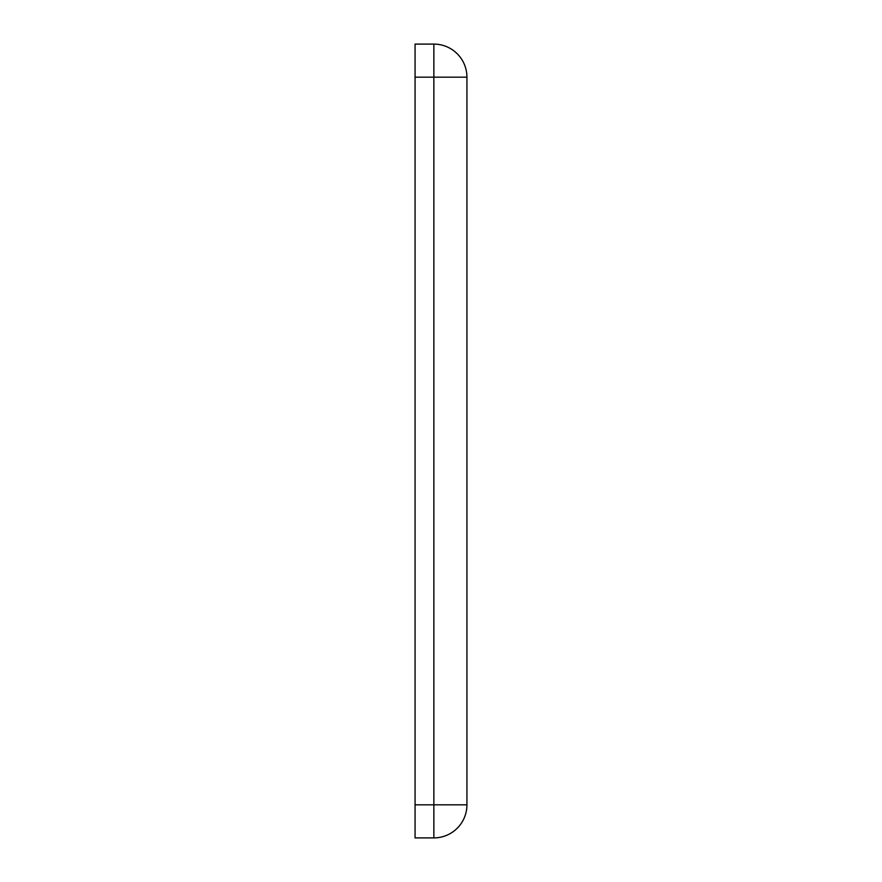 <?xml version="1.0" encoding="UTF-8"?>
<svg xmlns="http://www.w3.org/2000/svg" width="882" height="882" viewBox="0 0 882 882"><rect width="100%" height="100%" fill="white"/><g stroke="black" fill="none" stroke-linecap="round" stroke-linejoin="round"><path stroke-width="1.32" d="M433.856 819.621L433.856 837.9A33.075 33.075 0 0 0 466.931 804.825L433.856 804.825L433.856 819.621M415.069 44.1L433.856 44.1L433.856 77.175L466.931 77.175A33.075 33.075 0 0 0 433.856 44.1L415.069 44.1L415.069 837.9L433.856 837.9L415.069 837.9M466.931 77.175L466.931 804.825A33.075 33.075 0 0 1 433.856 837.9M415.069 77.175L433.856 77.175L433.856 804.825L415.069 804.825"/></g></svg>
